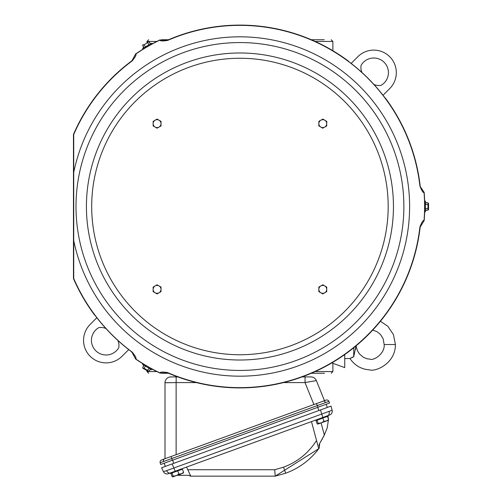 <?xml version="1.0" encoding="UTF-8"?>
<svg xmlns="http://www.w3.org/2000/svg" width="502" height="502" viewBox="0 0 502 502"><rect width="100%" height="100%" fill="white"/><g stroke="black" fill="none" stroke-linecap="round" stroke-linejoin="round"><path stroke-width="0.75" d="M324.518 373.256L311.347 373.256M168.521 373.256L161.443 373.256M318.431 373.256L324.254 373.256M324.254 39.746L311.347 39.746M168.521 39.746L161.443 39.746M318.431 39.746L323.959 39.746M172.632 476.881L172.111 476.593L172.813 476.869L173.171 476.203L171.998 472.972L170.937 473.361L172.111 476.593L172.813 476.869L176.215 475.632L173.171 476.203M317.019 420.187L316.825 419.659L327.944 415.612L328.371 418.844M172.06 472.351L180.915 469.125M171.163 473.988L170.134 473.047L171.772 472.451L171.966 472.984M161.613 467.757L163.432 471.66L166.576 470.663L332.129 410.259A3.941 3.941 -110 0 1 329.67 414.985L168.352 473.7A3.941 3.941 -110 0 1 163.432 471.66L161.613 467.757L172.161 463.917L165.315 466.408L164.16 463.233L172.33 460.259L160.703 464.494L160.169 462.762A2.253 2.253 0 0 1 161.556 459.983L171.069 456.525L164.995 458.734L164.995 382.775L165.773 382.706M275.077 473.882L274.676 469.721L275.24 476.147L318.745 448.719C310.041 460.139 299.035 468.303 285.72 473.21L275.24 476.147L190.107 476.147L190.773 476.147L188.852 475.306L180.513 475.306L180.017 474.246M319.579 443.605L319.335 444.113M319.172 444.615L319.096 444.941M319.034 445.469L319.015 445.864M311.478 421.605L318.745 448.719L319.222 448.073L318.745 448.719L319.222 448.073L319.674 443.448L324.342 435.033L327.254 427.76L328.421 419.804M190.773 476.147L186.543 467.08M177.118 475.306L180.513 475.306M320.866 441.547L321.343 440.743M322.158 439.319L322.46 438.761M323.294 437.179L324.33 435.052M332.129 410.259L331.019 406.099L332.129 410.259M310.926 376.92L305.103 376.92L310.926 376.92A5.861 5.861 0 0 1 316.36 380.585L324.48 400.684L316.549 403.57L326.062 400.107A2.253 2.253 0 0 1 328.91 401.349L329.619 403.012L317.986 407.247L326.156 404.273L327.31 407.448L320.471 409.939L331.019 406.099M175.211 471.202L172.161 463.917L320.471 409.939L322.811 417.482M328.91 401.349L317.277 405.578L317.986 407.247L172.33 460.259L171.803 458.527L160.169 462.762A2.253 2.253 0 0 1 161.556 459.983M171.069 456.525L316.549 403.57L317.277 405.578L171.803 458.527L171.069 456.525L164.342 458.972A2.253 1.594 70 0 0 163.564 461.476M316.36 380.585L305.109 382.568M305.103 376.92L302.104 376.92L305.103 376.92L305.028 382.587L283.542 382.587M177.764 376.92L176.196 376.92L177.764 376.92M170.849 376.92L176.196 376.92L176.127 382.587L164.995 382.775A5.861 5.861 0 0 1 170.849 376.92M344.723 354.581L344.723 367.621L331.803 362.921M349.963 358.447L353.734 356.809L351.789 357.368M355.924 345.978L353.734 356.809L353.734 347.767M372.722 330.096L377.021 331.665L380.491 334.476L383.151 338.806L384.156 344.523L395.425 344.523C395.482 363.912 374.994 371.995 369.604 369.855C361.277 369.296 354.719 365.5 349.938 358.472L344.723 358.61M355.686 348.175L355.391 349.888M420.161 185.903A181.404 181.404 0 0 0 385.216 97.871L385.097 97.99A181.235 181.235 0 0 0 348.444 61.344L348.564 61.225A181.404 181.404 0 0 0 167.662 40.122L167.649 40.411A181.14 181.14 0 0 1 419.917 186.06L424.177 192.417A184.78 184.78 0 0 1 424.642 201.151M420.161 227.105L419.917 226.948A181.14 181.14 0 0 1 167.649 372.591L167.662 372.886A181.404 181.404 0 0 0 420.161 227.105L424.177 220.585A184.78 184.78 0 0 0 424.642 211.857M167.662 372.886L160.012 373.105A184.78 184.78 0 0 1 152.219 369.139M167.649 40.411C162.566 41.202 160.019 41.082 160.006 40.047A184.648 184.648 0 0 0 135.747 54.053C136.644 54.542 135.471 56.814 132.239 60.855L131.982 60.717A181.404 181.404 0 0 0 73.461 134.436L73.461 278.566A181.404 181.404 0 0 0 94.658 315.13L94.778 315.011A181.235 181.235 0 0 0 131.424 351.664L131.304 351.783A181.404 181.404 0 0 0 131.982 352.285L135.615 359.018A184.78 184.78 0 0 0 142.951 363.787M135.615 359.018L135.747 358.949A184.648 184.648 0 0 0 160.006 372.955C159.981 371.932 162.529 371.813 167.649 372.591M131.982 352.285L132.239 352.147C135.465 356.15 136.638 358.422 135.747 358.949M132.239 352.147A181.14 181.14 0 0 1 73.725 278.51L73.725 134.492A181.14 181.14 0 0 1 132.239 60.855M419.917 226.948C421.768 222.148 423.148 220.001 424.052 220.503A184.648 184.648 0 0 0 424.052 192.498C423.18 193.025 421.799 190.879 419.917 186.06M239.937 42.563A163.934 163.934 0 0 1 403.872 206.504A163.934 163.934 0 0 1 239.937 370.438A163.934 163.934 0 0 1 76.003 206.504A163.934 163.934 0 0 1 239.937 42.563M153.135 287.081L157.082 284.803L159.052 285.945A3.941 3.941 0 0 1 159.046 292.773A3.941 3.941 0 0 1 153.135 289.359A3.941 3.941 0 0 1 159.052 285.945L161.023 287.088L161.023 291.637L157.076 293.915L153.135 291.637L153.135 287.081M318.895 121.289L322.886 119.093L324.832 120.267A3.941 3.941 0 0 1 324.694 127.1A3.941 3.941 0 0 1 318.852 123.561A3.941 3.941 0 0 1 324.832 120.267L326.783 121.446L326.689 126.002L322.698 128.198L318.801 125.839L318.895 121.289M318.852 287.081L322.799 284.803L324.769 285.945A3.941 3.941 0 0 1 324.763 292.773A3.941 3.941 0 0 1 318.852 289.359A3.941 3.941 0 0 1 324.769 285.945L326.739 287.088L326.733 291.637L322.792 293.915L318.852 291.637L318.852 287.081M153.135 121.365L157.082 119.093L159.052 120.229A3.941 3.941 0 0 1 159.046 127.062A3.941 3.941 0 0 1 153.135 123.643A3.941 3.941 0 0 1 159.052 120.229L161.023 121.371L161.023 125.92L157.076 128.198L153.135 125.92L153.135 121.365M152.25 369.083L142.976 363.73L142.574 364.439L151.842 369.786L152.25 369.083M149.031 368.167L143.559 365.01M145.385 366.058L144.13 368.317L147.707 370.382L148.962 368.204L150.751 369.24L148.529 371.505L147.707 370.382M143.597 365.105L142.744 368.167L144.13 368.317M142.8 368.198L148.473 371.474M143.541 366.184L142.763 367.527M149.847 369.823L149.069 371.166M424.579 211.857L424.579 201.151L425.395 201.151L425.395 211.857L424.579 211.857M425.395 204.396L425.395 210.708M425.395 208.606L427.974 208.568L427.974 204.433L425.464 204.433L425.464 202.369L428.539 203.166L427.974 204.433M425.464 210.633L428.539 209.842L427.974 208.568M428.539 209.842L426.418 210.143M428.539 209.748L428.539 203.605M426.418 202.864L427.974 202.864M351.162 63.409L357.851 56.72A22.534 22.534 0 0 1 394.603 64.03A22.534 22.534 0 0 1 389.715 88.59L383.026 95.28M362.005 72.545A12.393 12.393 0 0 1 361.095 65.329A14.646 14.646 0 0 1 387.933 68.862A14.646 14.646 0 0 1 381.106 85.34A12.393 12.393 0 0 1 373.896 84.43M167.662 40.122L160.006 40.047M142.976 49.271L152.25 43.919L151.842 43.216L142.574 48.569L142.976 49.271M135.747 54.053L135.615 53.984A184.78 184.78 0 0 1 142.951 49.221M160.012 39.896A184.78 184.78 0 0 0 152.219 43.869M149.031 44.841L150.851 43.787M144.13 44.691L145.385 46.862L148.962 44.797L147.707 42.626L144.13 44.691L142.744 44.841L143.541 46.824L142.763 45.475M150.751 43.768L148.529 41.503L147.707 42.626M143.559 47.997L143.114 47.069L143.541 46.824M149.847 43.185L149.069 41.835M131.982 60.717L135.615 53.984M128.713 349.593L122.024 356.282A22.534 22.534 0 0 1 90.153 356.282A22.534 22.534 0 0 1 90.153 324.417L96.842 317.722M117.863 340.463A12.393 12.393 0 0 1 118.773 347.673A14.646 14.646 0 0 1 95.731 350.703A14.646 14.646 0 0 1 98.762 327.662A12.393 12.393 0 0 1 105.978 328.572M167.304 382.662L168.157 382.643M328.295 420.281L328.653 419.616L328.295 420.281L328.653 419.616L326.482 420.94L328.371 420.249M171.998 472.972L182.421 469.175L183.6 472.407L181.429 473.737L178.919 474.114L176.215 475.632L183.324 473.047L183.6 472.407L183.243 473.079M178.919 474.114L177.739 470.882M317.051 420.18L315.984 420.563L317.164 423.795L317.866 424.077L326.482 420.94L323.966 421.322L321.267 422.841L318.224 423.412L317.051 420.18L327.473 416.384L328.653 419.616M317.164 423.795L317.785 424.108L318.224 423.412M323.966 421.322L322.792 418.084M316.542 440.499L318.745 448.719L316.542 440.499C308.498 453.055 297.491 461.953 283.53 467.186L285.72 473.21M146.979 370.614L146.979 371.568L156.881 371.568M315.168 371.568L332.889 371.568L331.201 373.256M331.201 39.746L332.889 41.44L315.168 41.44M156.881 41.44L146.979 41.44L148.674 39.746M187.779 469.721L274.676 469.721L283.53 467.186M317.684 407.354L318.839 410.529M323.275 401.123A2.253 1.594 70 0 1 325.484 402.541M313.901 404.537L305.028 382.587M73.888 241.374A169.67 169.67 0 0 0 409.607 206.504A169.67 169.67 0 0 0 73.888 171.628M239.937 360.016A153.518 153.518 0 0 1 86.419 206.504A153.518 153.518 0 0 1 239.937 52.986A153.518 153.518 0 0 1 393.449 206.504A153.518 153.518 0 0 1 239.937 360.016M239.937 354.745A148.247 148.247 0 0 1 91.69 206.504A148.247 148.247 0 0 1 239.937 58.257A148.247 148.247 0 0 1 388.184 206.504A148.247 148.247 0 0 1 239.937 354.745M143.597 47.897L145.385 46.862M196.332 382.587L176.127 382.587L176.127 454.68M172.632 460.152L173.786 463.327M170.36 472.966A3.941 2.786 -110 0 1 166.576 470.663M327.662 415.712A3.941 2.786 -110 0 0 329.08 411.514M321.085 422.904L324.342 435.033M332.889 363.316L332.889 371.568M146.979 371.568L148.674 373.256M332.889 41.44L332.889 50.727M146.979 41.44L146.979 42.388M356.1 345.828L357.355 350.572L359.47 353.973L363.504 357.374L367.144 358.811L370.056 359.175C373.563 360.882 385.109 353.69 384.156 344.523M395.425 344.523L393.436 334.589L387.864 326.3L380.441 321.242M181.391 469.552L181.197 469.025M326.444 416.76L326.25 416.227"/></g></svg>
